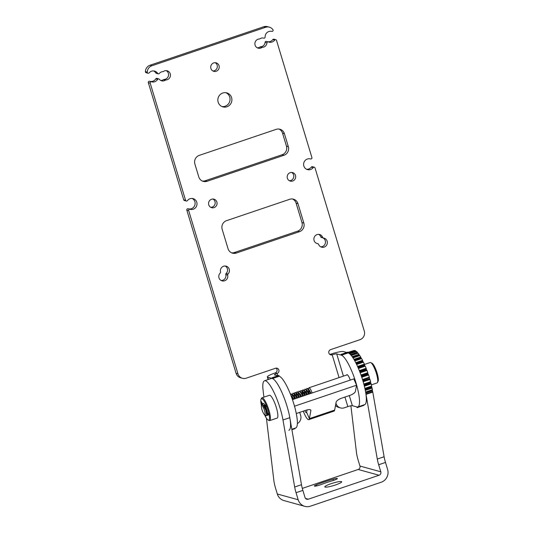 <?xml version="1.0" encoding="UTF-8"?>
<svg xmlns="http://www.w3.org/2000/svg" width="533" height="533" viewBox="0 0 533 533"><rect width="100%" height="100%" fill="white"/><g stroke="black" fill="none" stroke-linecap="round" stroke-linejoin="round"><path stroke-width="0.8" d="M324.45 481.899A34.592 4.997 -16.8 0 0 316.482 484.783A4.511 0.653 -16.8 0 0 314.35 486.029A4.511 0.653 -16.8 0 0 320.853 484.664A25.571 3.698 163.2 0 1 326.749 482.538A25.571 3.698 163.2 0 1 333.085 480.526A4.511 0.653 -16.8 0 0 337.376 478.554A4.511 0.653 -16.8 0 0 333.025 479.187A34.592 4.997 -16.8 0 0 324.45 481.899M335.497 484.957A8.834 1.279 -16.8 0 0 341.706 481.779A8.834 1.279 -16.8 0 0 331.006 483.711A8.834 1.279 -16.8 0 0 324.79 486.889A8.834 1.279 -16.8 0 0 335.497 484.957M347.849 352.44L354.039 350.487A27.35 6.036 71.3 0 1 354.592 350.454L348.262 352.886M349.208 353.586L349.042 353.299A27.35 6.036 71.3 0 0 348.369 352.933L355.191 350.621A27.35 6.036 71.3 0 1 355.864 350.987L356.031 351.28L349.368 353.532M356.517 351.533L356.57 351.547A27.35 6.036 71.3 0 1 357.343 352.293L357.51 352.633L350.794 354.905M356.57 351.547L349.728 353.839L356.544 351.527M358.136 353.219L351.267 355.484L358.136 353.219A27.35 6.036 71.3 0 1 358.982 354.332L359.149 354.712L352.406 356.997M359.742 355.531L359.842 355.604A27.35 6.036 71.3 0 1 360.741 357.043L360.901 357.45L354.145 359.735M354.545 360.441L361.101 358.223L361.234 358.582M361.501 358.496L361.634 358.616A27.35 6.036 71.3 0 1 362.553 360.341L362.7 360.768L355.937 363.053M356.271 363.719L362.853 361.494L363.1 362.06M363.313 361.987L356.544 364.279L363.459 362.174A27.35 6.036 71.3 0 1 364.372 364.132L364.505 364.552L357.736 366.844M360.041 372.447L366.817 370.155L366.984 370.455A27.35 6.036 71.3 0 1 367.803 372.7L367.89 373.087L361.114 375.379M366.984 370.455L360.161 372.767A27.35 6.036 71.3 0 1 360.988 375.005L367.803 372.7M358.329 368.203L365.258 366.158A27.35 6.036 71.3 0 1 366.144 368.29L366.251 368.703L359.475 370.995M365.258 366.158L358.442 368.47A27.35 6.036 71.3 0 1 359.322 370.602L366.144 368.29M363.459 362.174L356.637 364.479A27.35 6.036 71.3 0 1 357.55 366.438L364.372 364.132M361.634 358.616L354.811 360.921A27.35 6.036 71.3 0 1 355.731 362.653L362.553 360.341M359.842 355.604L353.019 357.91A27.35 6.036 71.3 0 1 353.919 359.355L360.741 357.043M351.32 355.531A27.35 6.036 71.3 0 1 352.16 356.644L358.982 354.332M349.755 353.852A27.35 6.036 71.3 0 1 350.521 354.605L357.343 352.293M263.908 397.145L263.075 390.209A27.35 6.036 71.3 0 1 264.501 380.782L271.324 378.47A27.35 6.036 71.3 0 1 281.118 390.709A27.35 6.036 71.3 0 1 289.805 417.672L301.491 484.71A13.671 3.018 -108.7 0 0 302.871 490.393L305.003 497.456A2.732 2.638 105.5 0 0 308.314 499.188L379.056 475.249A2.732 2.638 105.5 0 0 380.802 471.805L359.935 466.035L358.116 460.019A13.671 3.018 71.3 0 1 356.497 452.744L350.894 405.793M363.053 381.368L369.829 379.076L369.995 379.463L363.173 381.775A27.35 6.036 71.3 0 1 363.806 384.026L370.622 381.715L363.879 384.32M369.995 379.463A27.35 6.036 71.3 0 1 370.622 381.715M364.259 385.779L371.028 383.487L371.188 383.9L364.365 386.205A27.35 6.036 71.3 0 1 364.872 388.364L371.694 386.052L364.925 388.597M371.188 383.9A27.35 6.036 71.3 0 1 371.694 386.052M365.212 389.969L371.981 387.684L372.121 388.104L365.305 390.416A27.35 6.036 71.3 0 1 365.598 392.022L365.665 392.395L372.487 390.089L365.698 392.574L372.474 390.289M372.121 388.104A27.35 6.036 71.3 0 1 372.42 389.716L372.487 390.089M361.634 376.884L368.41 374.592L368.576 374.939A27.35 6.036 71.3 0 1 369.316 377.217L369.376 377.577L362.6 379.869M368.576 374.939L361.754 377.251A27.35 6.036 71.3 0 1 362.493 379.529L369.316 377.217M264.501 380.782A27.35 6.036 71.3 0 1 274.295 393.014A27.35 6.036 71.3 0 1 282.983 419.977L294.669 487.015A13.671 3.018 -108.7 0 0 296.048 492.705L298.18 499.761A10.12 9.761 105.5 0 0 304.829 506.35A10.12 9.761 105.5 0 0 310.426 506.183L381.168 482.245A10.12 9.761 105.5 0 0 387.618 469.5L385.492 462.437L378.67 464.749L380.802 471.805M359.935 466.035A2.732 2.638 -74.5 0 1 358.189 469.48L302.304 488.388M365.911 393.987L372.714 391.682L372.334 390.816L365.771 393.034M372.714 391.682L384.106 456.754A13.671 3.018 -108.7 0 0 385.492 462.437M356.177 351.647L356.031 351.28M357.736 353.292L357.51 352.633M352.893 357.71L359.389 355.511L359.149 354.712M361.101 358.223L360.901 357.45M362.853 361.494L362.7 360.768M358.003 367.45L364.605 365.212L364.505 364.552M364.605 365.212L364.885 365.851L358.276 368.09M359.682 371.514L366.298 369.276L366.251 368.703M366.298 369.276L366.564 369.962L359.948 372.201M361.261 375.798L367.883 373.56L367.89 373.087M367.883 373.56L368.123 374.259L361.507 376.505M368.41 374.592L368.123 374.259M362.693 380.162L369.376 377.577M369.309 377.924L369.522 378.63L362.906 380.868M369.829 379.076L369.522 378.63M363.926 384.48L370.655 382.028M370.535 382.241L370.715 382.934L364.106 385.166M371.028 383.487L370.715 382.934M364.925 388.617L371.694 386.305M371.521 386.385L371.661 387.031L365.065 389.263M371.981 387.684L371.661 387.031M372.207 390.376L372.334 390.816M372.834 392.068L366.011 394.38L377.284 459.06A13.671 3.018 -108.7 0 0 378.67 464.749M352.326 357.023L352.16 356.644M350.687 354.945L350.521 354.605M304.829 506.35L283.969 500.58A10.12 9.761 -74.5 0 1 277.313 493.991L275.501 487.975A13.671 3.018 71.3 0 1 273.882 480.699L266.413 418.172M264.508 414.621A11.313 2.498 -108.7 0 0 268.146 420.051L269.005 420.504A12.039 2.658 -108.7 0 0 269.678 420.61A12.039 2.658 -108.7 0 0 268.879 410.05A12.039 2.658 -108.7 0 0 261.956 397.805A12.039 2.658 -108.7 0 0 261.49 398.291L261.083 399.17A11.313 2.498 -108.7 0 0 261.49 405.7M268.146 420.051A11.313 2.498 -108.7 0 0 268.026 410.23A11.313 2.498 -108.7 0 0 261.083 399.17M269.678 420.61L277.127 418.085A12.039 2.658 -108.7 0 0 276.327 407.532A12.039 2.658 -108.7 0 0 269.412 395.279L261.956 397.805M262.676 404.66A6.463 1.426 71.3 0 1 263.442 403.368A6.463 1.426 71.3 0 1 266.793 409.884A6.463 1.426 71.3 0 1 267.473 415.287A6.463 1.426 71.3 0 1 266.693 415.387M262.176 403.721L261.53 403.015L262.209 404.54L261.403 403.068L261.39 402.562L261.936 403.374L261.35 401.589L262.176 403.721M268.212 413.701L268.765 415.134M265.807 406.359L265.461 405.133L265.847 405.919A5.197 1.146 71.3 0 1 265.614 405.26L265.747 404.953A1.632 0.36 71.3 0 1 265.92 405.313A1.632 0.36 71.3 0 1 266.087 405.726L266.194 406.313L265.827 405.566A195.977 43.273 -108.7 0 0 266.067 406.233L266.134 406.739M265.681 415.24L265.714 416.193L265.101 414.934M265.187 414.98L265.707 416.033M265.534 405.633L265.874 406.333M265.614 405.26L265.681 405.24A5.197 1.146 -108.7 0 0 265.914 405.899M265.547 404.847L265.681 405.24M267.926 413.275L268.279 413.675M261.53 403.015L262.183 403.834M261.403 403.068L262.203 404.42M261.456 402.668L261.47 403.048M261.936 403.374L261.37 402.102M261.423 401.729L261.436 402.075M261.496 402.149L262.163 403.248M266.933 413.322A5.297 1.166 71.3 0 1 266.493 412.615M264.461 407.092A5.297 1.166 71.3 0 1 264.315 404.28M265.227 415L265.514 415.6L265.521 415.154M268.619 414.654L268.352 413.901M265.514 415.6L265.414 415.1M263.755 38.143L263.742 38.136A1.093 1.053 105.5 0 0 265.108 37.037A5.557 5.357 105.5 0 1 271.797 31.374A1.093 1.053 105.5 0 0 272.916 29.655A6.836 6.596 105.5 0 0 265.607 27.283L263.728 26.763A6.836 6.596 -74.5 0 1 267.506 26.65L269.385 27.17M150.033 65.233L151.912 65.752A6.836 6.596 105.5 0 0 147.255 72.175A1.093 1.053 105.5 0 0 148.021 73.241L146.149 72.721A1.093 1.053 -74.5 0 1 145.382 71.655A6.836 6.596 -74.5 0 1 150.033 65.233L263.728 26.763M225.852 92.689A7.262 7.009 -74.5 0 1 222.014 106.56M231.582 97.612A7.262 7.009 105.5 0 0 219.849 94.914A7.262 7.009 105.5 0 0 222.934 106.886A7.262 7.009 105.5 0 0 231.582 97.612M192.16 198.456A5.557 5.357 -74.5 0 1 188.416 208.849M237.965 373.84A6.836 6.596 105.5 0 0 242.462 378.29L240.583 377.77A6.836 6.596 -74.5 0 1 236.086 373.32L237.965 373.84L188.709 210.688A1.093 1.053 105.5 0 1 190.034 209.296A5.557 5.357 105.5 0 0 196.77 202.24A5.557 5.357 105.5 0 0 187.416 200.635A1.093 1.053 105.5 0 1 186.297 201.028L184.418 200.508A1.093 1.053 -74.5 0 1 183.698 199.795L148.334 82.662A1.093 1.053 -74.5 0 1 149.66 81.269L151.492 81.776A1.093 1.053 105.5 0 0 150.213 83.181L148.334 82.662M213.013 199.049A4.404 4.244 -74.5 0 1 210.728 207.31M216.878 202.067A4.404 4.244 105.5 0 0 209.769 200.428A4.404 4.244 105.5 0 0 211.634 207.683A4.404 4.244 105.5 0 0 216.878 202.067M291.638 172.445A4.404 4.244 -74.5 0 1 289.352 180.707M295.502 175.464A4.404 4.244 105.5 0 0 288.393 173.825A4.404 4.244 105.5 0 0 290.258 181.08A4.404 4.244 105.5 0 0 295.502 175.464M215.172 62.694A4.404 4.244 -74.5 0 1 212.887 70.956M219.036 65.712A4.404 4.244 105.5 0 0 211.927 64.073A4.404 4.244 105.5 0 0 213.793 71.329A4.404 4.244 105.5 0 0 219.036 65.712M225.199 266.007A4.677 4.511 -74.5 0 1 226.105 273.516L227.984 274.035A4.677 4.511 105.5 0 0 226.165 266.16A4.677 4.511 105.5 0 0 220.535 271.91A1.093 1.053 105.5 0 1 220.229 272.983A4.677 4.511 105.5 0 0 222.048 280.864A4.677 4.511 105.5 0 0 227.678 275.115L225.799 274.595A4.677 4.511 -74.5 0 1 221.135 280.498M166.209 70.629A4.677 4.511 -74.5 0 1 164.104 79.43L165.983 79.95A4.677 4.511 105.5 0 0 167.175 70.782A4.677 4.511 105.5 0 0 163.418 71.455A1.093 1.053 105.5 0 1 162.845 71.649A4.677 4.511 105.5 0 0 159.374 73.454A1.093 1.053 105.5 0 1 158.261 73.84L156.382 73.321A1.093 1.053 -74.5 0 1 155.783 72.868L157.661 73.387A5.557 5.357 105.5 0 0 149.107 72.888A1.093 1.053 105.5 0 1 148.021 73.241M322.845 237.878A4.677 4.511 -74.5 0 1 320.686 246.812M316.515 243.315L317.888 243.694A1.093 1.053 105.5 0 1 318.594 244.354A4.677 4.511 105.5 0 0 326.069 245.873A4.677 4.511 105.5 0 0 323.491 238.044A1.093 1.053 105.5 0 1 323.351 238.018L321.472 237.498A1.093 1.053 -74.5 0 1 320.773 236.839L322.652 237.358A4.677 4.511 105.5 0 0 314.05 237.831A4.677 4.511 105.5 0 0 317.748 243.661L316.582 243.341M279.092 375.845L278.859 375.452L272.037 377.757L272.27 378.15L279.092 375.845L279.305 376.231A27.35 6.036 71.3 0 1 293.863 403.994A27.35 6.036 71.3 0 1 295.675 427.972L291.831 429.278M363.919 405.346L357.117 407.658L356.67 406.886L352.34 405.686L349.295 395.593M346.643 375.039A6.676 1.472 71.3 0 1 346.923 374.712A6.676 1.472 71.3 0 1 347.156 374.712A6.676 1.472 71.3 0 1 350.288 380.069M277.82 375.798L277.113 373.44L275.235 372.92A2.732 2.638 105.5 0 0 276.067 368.143M277.8 375.805L274.548 374.906A3.831 0.553 -16.8 0 1 274.422 374.819A3.831 0.553 -16.8 0 1 277.113 373.44A2.732 2.638 105.5 0 0 277.06 368.216A2.732 2.638 105.5 0 0 275.548 368.256L246.239 378.177A6.836 6.596 105.5 0 1 242.462 378.29M279.305 376.231L272.483 378.543A27.35 6.036 71.3 0 1 287.04 406.299A27.35 6.036 71.3 0 1 288.853 430.284M318.681 234.373A4.677 4.511 -74.5 0 1 320.773 236.839M202.367 181.067A6.836 6.596 105.5 0 0 205.185 180.767L207.064 181.287A6.836 6.596 -74.5 0 1 198.796 176.949L194.885 163.997A6.836 6.596 -74.5 0 1 199.242 155.383L276.154 129.359A6.836 6.596 -74.5 0 1 284.422 133.696L288.333 146.648A6.836 6.596 -74.5 0 1 283.976 155.263L207.064 181.287M283.976 155.263L282.097 154.743L205.185 180.767M282.097 154.743A6.836 6.596 105.5 0 0 286.454 146.129L288.333 146.648M284.422 133.696L282.543 133.177L286.454 146.129M282.543 133.177A6.836 6.596 105.5 0 0 278.972 129.059M231.608 252.835A6.836 6.596 105.5 0 0 234.427 252.529L236.306 253.048A6.836 6.596 -74.5 0 1 228.037 248.711L222.168 229.283A6.836 6.596 -74.5 0 1 226.532 220.669L289.692 199.295A6.836 6.596 -74.5 0 1 297.967 203.633L303.83 223.067A6.836 6.596 -74.5 0 1 299.473 231.682L236.306 253.048M299.473 231.682L297.594 231.162L234.427 252.529M297.594 231.162A6.836 6.596 105.5 0 0 301.951 222.547L303.83 223.067M297.967 203.633L296.088 203.113L301.951 222.547M296.088 203.113A6.836 6.596 105.5 0 0 292.51 198.996M225.799 274.595A1.093 1.053 -74.5 0 1 226.105 273.516M165.983 79.95A1.093 1.053 105.5 0 0 165.41 80.143L163.531 79.624A4.677 4.511 -74.5 0 1 160.739 80.456M163.531 79.624A1.093 1.053 -74.5 0 1 164.104 79.43M153.657 70.949A5.557 5.357 -74.5 0 1 155.783 72.868M260.044 46.964A1.093 1.053 -74.5 0 1 260.617 46.771L262.496 47.29A1.093 1.053 105.5 0 0 261.923 47.484L260.044 46.964A4.677 4.511 -74.5 0 1 257.252 47.797M262.496 47.29A4.677 4.511 105.5 0 0 266.953 42.88L265.074 42.36A4.677 4.511 -74.5 0 1 260.617 46.771M265.074 42.36A1.093 1.053 -74.5 0 1 266.42 41.367L268.299 41.887A1.093 1.053 105.5 0 0 266.953 42.88M310.326 158.894L310.579 158.961A1.093 1.053 105.5 0 0 311.905 157.568L276.54 40.435A1.093 1.053 105.5 0 0 274.695 40.115L272.816 39.595A5.557 5.357 -74.5 0 1 267.773 41.741M272.816 39.595A1.093 1.053 -74.5 0 1 273.942 39.202L275.821 39.722M343.419 376.125L336.703 353.879A3.831 0.553 -16.8 0 0 332.192 354.805A2.732 2.638 105.5 0 1 328.761 352.293A2.732 2.638 105.5 0 1 330.627 349.621L359.935 339.708A6.836 6.596 105.5 0 0 364.292 331.093L315.036 167.942A1.093 1.053 105.5 0 0 313.191 167.622L311.319 167.102A5.557 5.357 -74.5 0 1 306.575 169.281M311.319 167.102A1.093 1.053 -74.5 0 1 312.438 166.709L314.317 167.229M329.787 354.405A2.732 2.638 105.5 0 0 330.313 354.285A11.213 1.619 -16.8 0 1 343.519 351.567L346.776 352.466M335.937 403.195L336.023 403.474A6.836 6.596 105.5 0 0 340.514 407.925L338.642 407.405A6.836 6.596 -74.5 0 1 335.517 405.44M236.086 373.32L186.83 210.169A1.093 1.053 -74.5 0 1 188.156 208.776L189.988 209.282M165.41 80.143A4.677 4.511 105.5 0 1 159.36 79.29A1.093 1.053 105.5 0 0 157.648 79.404L155.769 78.884A5.557 5.357 -74.5 0 1 149.92 81.342M155.769 78.884A1.093 1.053 -74.5 0 1 156.949 78.411L158.827 78.931M183.698 199.795L185.577 200.315L150.213 83.181M348.282 352.893L341.46 355.205L341.247 354.811L348.069 352.5L348.282 352.893A27.35 6.036 71.3 0 1 362.367 379.123A27.35 6.036 71.3 0 1 364.652 404.634L357.83 406.945A27.35 6.036 71.3 0 1 357.097 406.992L357.097 407.325M341.46 355.205A27.35 6.036 71.3 0 1 355.544 381.435A27.35 6.036 71.3 0 1 357.83 406.945M336.703 353.879L341.027 355.071M292.464 399.637L353.792 378.89L356.557 385.206L355.398 391.415A5.47 1.952 156.3 0 1 349.921 395.379L341.606 398.191A5.47 1.952 -23.7 0 0 336.13 402.162L334.651 410.084A11.213 2.478 71.3 0 1 334.038 411.11L308.774 419.658A11.213 2.478 -108.7 0 0 309.387 418.632L310.866 410.71L310.492 409.864M303.304 411.156A11.213 2.478 -108.7 0 0 308.774 419.658M304.883 410.617A3.831 0.846 -108.7 0 0 306.408 412.669A3.831 0.846 -108.7 0 0 306.615 412.315L307.068 409.91M149.633 81.263L151.512 81.782A1.093 1.053 105.5 0 1 151.539 81.789A5.557 5.357 105.5 0 0 157.648 79.404M185.577 200.315A1.093 1.053 105.5 0 0 186.297 201.028M297.361 423.582A6.836 6.596 105.5 0 0 300.652 415.44L299.719 412.362M340.514 407.925A6.836 6.596 105.5 0 0 344.291 407.812L347.829 406.612A3.831 0.553 163.2 0 1 352.34 405.686M310.579 158.961A5.557 5.357 105.5 0 0 303.81 162.851A5.557 5.357 105.5 0 0 313.191 167.622M268.299 41.887A1.093 1.053 105.5 0 1 268.412 41.927A5.557 5.357 105.5 0 0 274.695 40.115M263.742 38.136A4.677 4.511 105.5 0 0 259.931 38.796A1.093 1.053 105.5 0 1 259.358 38.989A4.677 4.511 105.5 0 0 258.165 48.163A4.677 4.511 105.5 0 0 261.923 47.484M151.912 65.752L265.607 27.283M157.661 73.387A1.093 1.053 105.5 0 0 158.261 73.84M227.984 274.035A1.093 1.053 105.5 0 0 227.678 275.115M322.652 237.358A1.093 1.053 105.5 0 0 323.351 238.018M296.261 413.415A5.47 1.952 156.3 0 0 297.92 412.975L306.235 410.163A5.47 1.952 -23.7 0 1 310.826 410.223A5.47 1.952 -23.7 0 1 310.866 410.71M356.557 385.206L294.509 406.199M341.247 354.811L341.013 354.418L341.04 355.071M275.235 372.92A11.213 1.619 -16.8 0 0 267.353 376.951A11.213 1.619 -16.8 0 0 267.726 377.217L272.05 378.41L272.037 377.757M272.483 378.543L272.27 378.15M294.916 428.232L294.962 428.685L291.904 429.725M264.468 410.417A4.844 1.073 -108.7 0 0 261.496 405.686A4.844 1.073 -108.7 0 0 262.003 409.737A4.844 1.073 -108.7 0 0 264.521 414.627A4.844 1.073 -108.7 0 0 264.468 410.417M264.521 414.627L266.253 415.54L266.76 415.127L265.767 410.15L262.996 404.913L261.876 404.86L261.496 405.686M311.132 393.321L309.007 389.676L307.394 388.39L306.875 388.49L309.093 390.509L310.599 393.501M312.158 392.974A6.463 1.426 -108.7 0 0 309.133 387.804L308.247 388.95M262.522 404.58L262.962 403.381M308.54 389.67A6.463 1.426 -108.7 0 0 309.34 393.467A6.463 1.426 -108.7 0 0 309.466 393.887M308.834 392.395L309.053 393.394M308.314 388.81L309.133 387.804M310.846 393.421L308.167 388.87M306.841 393.068L307.061 394.067M306.595 393.147L306.268 390.363M306.322 389.49L306.875 388.49M308.854 394.094L307.354 391.095L306.182 389.543L305.136 389.083L307.108 391.182L308.607 394.173M304.53 390.982L304.849 393.74M304.31 390.329L304.889 389.163M306.868 394.766L304.19 390.223L302.897 389.836L305.116 391.855L306.622 394.846M303.024 389.816L302.551 391.222M302.537 391.655L302.864 394.413M302.484 393.754L302.291 391.708M302.344 390.836L302.897 389.836M304.876 395.439L302.204 390.896L300.905 390.509L303.13 392.528L304.629 395.519M300.332 391.682L300.905 390.509M302.891 396.112L301.385 393.114L300.212 391.568L299.166 391.102L301.138 393.201L302.637 396.192M298.5 395.1L298.313 393.054M298.367 392.181L298.92 391.182M300.898 396.785L299.399 393.787L298.22 392.241L297.174 391.775L299.146 393.874L300.652 396.865M297.061 391.835L296.581 393.247M296.648 396.519L296.321 393.727M296.375 392.854L296.928 391.855M298.913 397.458L297.407 394.46L296.235 392.914L295.189 392.448L297.161 394.547L298.66 397.538M295.069 392.508L294.589 393.92M294.902 397.105L295.129 398.104M294.656 397.192L294.336 394.22M294.389 393.527L294.942 392.535M296.921 398.131L295.422 395.133L294.243 393.587L293.197 393.121L295.169 395.22L296.674 398.211M292.917 397.778L293.137 398.784M292.67 397.865L292.537 397.118M292.37 394.373L292.95 393.207M294.929 398.804L292.257 394.26L290.958 393.88L293.183 395.892L294.682 398.891M290.525 394.393L290.958 393.88M292.943 399.477L291.171 396.052M291.671 397.405L292.69 399.563M301.132 396.246L301.238 396.665M299.146 396.918L299.253 397.338M297.154 397.591L297.261 398.018M371.414 384.839L377.098 382.921A10.767 2.379 -108.7 0 0 377.517 382.481A10.767 2.379 -108.7 0 0 376.385 373.473A10.767 2.379 -108.7 0 0 370.795 362.613A10.767 2.379 -108.7 0 0 370.195 362.52L364.485 364.452M370.795 362.613L372.074 363.286A9.687 2.139 71.3 0 1 377.104 373.067A9.687 2.139 71.3 0 1 378.124 381.168L377.517 382.481M263.235 405.167L266.014 409.93L266.767 414.221M264.042 406.326L264.388 404.387M291.018 395.653L293.39 399.324M292.117 398.644L292.017 398.084M291.884 396.199L292.464 394.853M292.257 394.26L294.209 396.425L295.375 398.651M294.329 399.004L294.009 397.405M293.87 395.926L294.456 394.18M294.243 393.587L296.195 395.746L297.367 397.978M295.862 395.253L296.441 393.507M296.235 392.914L298.187 395.073L299.353 397.305M297.847 394.58L298.373 392.848M298.22 392.241L300.172 394.4L301.345 396.632M300.212 391.568L302.164 393.727L303.33 395.959M302.777 391.548L305.322 395.286M303.817 392.561L303.823 392.161M304.19 390.223L306.142 392.381L307.314 394.613M306.182 389.543L308.134 391.708L309.3 393.94M262.936 404.86L264.615 406.432L266.267 409.844L267.16 413.048L266.8 414.214M264.341 406.866L264.481 404.527M290.938 395.453L292.464 397.012L293.636 399.244M292.59 399.597L292.45 399.004M292.151 396.992L292.177 395.639M292.777 394.76L294.456 396.339L295.622 398.571M294.576 398.924L294.443 398.331M294.143 396.319L294.476 394.207M294.769 394.087L296.448 395.666L297.614 397.898M296.135 395.646L296.468 393.534M296.754 393.414L298.433 394.993L299.606 397.225M298.56 397.578L298.42 396.985M298.12 394.973L298.453 392.861M298.746 392.741L300.425 394.32L301.591 396.552M300.739 392.068L302.411 393.647L303.583 395.879M302.098 393.627L302.124 392.275M302.724 391.395L304.403 392.974L305.569 395.2M304.716 390.722L306.395 392.301L307.561 394.527M306.702 390.049L308.38 391.628L309.553 393.854M316.815 485.883L316.482 484.783M349.042 353.299L355.864 350.987M348.122 352.646L354.592 350.454M372.42 389.716L365.598 392.022M308.314 499.188L305.529 498.415M358.189 469.48L379.056 475.249M384.106 456.754L377.284 459.06M298.18 499.761L277.313 493.991M296.048 492.705L302.871 490.393M294.669 487.015L301.491 484.71M282.983 419.977L289.805 417.672M333.398 480.433L333.025 479.187M145.382 71.655L147.255 72.175M306.615 412.315L309.387 418.632L334.651 410.084M330.313 354.285L332.192 354.805L339.068 377.597M344.944 397.065L347.829 406.612M188.709 210.688L186.83 210.169M267.726 377.217L268.405 379.463M294.949 428.352L291.851 429.405M361.514 358.489L354.738 360.781M359.748 355.524L352.966 357.816M355.171 350.621L348.362 352.926M354.039 350.487L348.069 352.506M357.117 407.658L363.939 405.346M341.013 354.418L347.836 352.106M267.353 376.951L268.132 379.549M190.008 209.289L188.136 208.769M347.343 374.799L308.867 387.817M266.76 415.127L266.94 413.961M302.204 390.896L303.25 391.902M263.469 405.366L262.996 404.913M266.773 414.008L267.832 415.02M294.163 394.966L294.276 394.253M296.155 394.293L296.268 393.581"/></g></svg>
